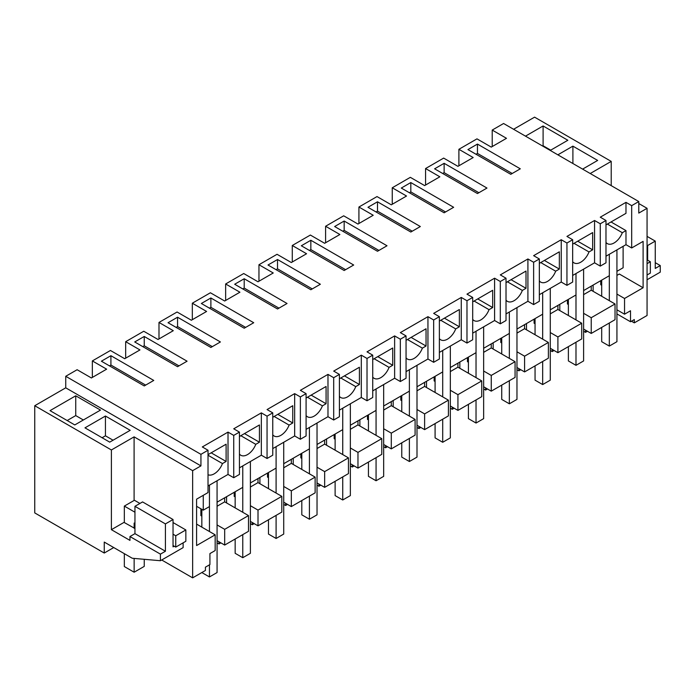 <?xml version="1.0" encoding="UTF-8"?>
<svg xmlns="http://www.w3.org/2000/svg" width="695" height="695" viewBox="0 0 695 695"><rect width="100%" height="100%" fill="white"/><g stroke="black" fill="none" stroke-linecap="round" stroke-linejoin="round"><path stroke-width="1.04" d="M208.022 485.97L228.021 474.433L228.021 432.108L202.315 446.946L208.022 450.247L200.933 454.339L65.738 376.29L77.119 369.723L91.401 377.967L106.63 369.167L92.348 360.922L92.348 377.411M65.738 376.29L65.738 387.827L200.933 465.885L192.645 470.663L192.645 577.849L161.709 559.988M200.933 454.339L200.933 465.885M208.022 450.247L208.022 492.573L196.598 499.166L196.598 545.549L215.163 534.829L215.163 550.562L209.925 553.585L209.925 564.575L205.407 567.19L205.407 570.482L192.645 577.849M208.022 454.643L226.11 444.201L226.11 461.463L211.167 452.827M208.022 474.763A13.466 7.775 -60 0 0 222.461 463.565L226.11 461.463M228.021 474.433L233.729 477.726L233.729 435.4L228.021 432.108M110.913 355.701L101.392 361.2L144.239 385.934L153.76 380.434L110.913 355.701L110.913 365.049L109.489 365.874M196.598 506.307L203.261 510.156L203.261 495.318M209.456 531.527L209.456 485.153L209.456 506.586L203.261 510.156M217.066 540.667L224.685 545.062L224.685 529.329L217.066 524.933M201.837 516.142L200.881 515.586L200.881 508.783M215.163 534.829L196.598 524.108M113.737 547.556L104.25 553.038L34.75 512.91L34.75 405.724L111.391 449.969L111.391 529.677L129.956 540.389L129.956 536.54L160.423 554.132L160.423 560.726L132.258 558.25L104.25 542.074L104.25 553.038M134.1 500.461L134.1 436.86L111.391 449.969M134.1 436.86L192.645 470.663M34.75 405.724L65.738 387.827M73.305 397.201L50.031 410.641L74.782 424.932L100.488 410.093L75.738 395.803L73.305 397.201M105.44 416.027L130.191 430.318L109.723 442.142L84.972 427.842L105.44 416.027L105.44 435.817L102.104 437.737M160.423 560.726L183.124 547.617L183.124 542.838M222.461 463.565L208.022 455.234M209.456 564.853L209.456 576.946L217.066 572.55L217.066 480.749L217.066 502.19L242.772 487.351L242.772 465.911L242.772 512.293M174.176 546.192L173.038 546.852L173.038 519.513L165.419 523.908L134.952 506.316L134.952 533.656L129.956 536.54M160.423 554.132L165.419 551.248L165.419 523.908M165.419 551.248L134.952 533.656M173.038 519.513L142.571 501.92L134.952 506.316M134.952 528.487L124.005 522.388L111.391 529.677M75.738 395.803L75.738 415.593L67.172 420.536M83.348 419.988L75.738 415.593M113.059 440.213L105.44 435.817M224.685 545.062L248.489 531.319L248.489 515.586L224.685 501.851L217.066 506.247M201.837 515.038L200.881 515.586M248.489 515.586L224.685 529.329M224.685 497.794L224.685 501.851M623.12 246.317L623.12 267.757L616.934 271.328L616.934 249.896L616.934 341.688L609.315 346.084L601.696 341.688L601.696 327.397M609.315 300.674L609.315 254.292L609.315 275.724L583.609 290.571L583.609 269.13L583.609 360.931L575.99 365.327L568.38 360.931L568.38 346.631M575.99 319.909L575.99 273.526L575.99 294.967L550.284 309.805L550.284 288.373L550.284 380.165L542.673 384.561L535.054 380.165L535.054 365.874M542.673 339.151L542.673 292.769L542.673 314.201L516.967 329.048L516.967 307.607L516.967 399.399L509.348 403.804L501.729 399.399L501.729 385.108M509.348 358.385L509.348 312.003L509.348 333.444L483.642 348.282L483.642 326.85L483.642 418.642L476.032 423.038L468.413 418.642L468.413 404.351M476.032 377.628L476.032 331.246L476.032 352.678L450.325 367.525L450.325 346.084L450.325 437.876L442.706 442.281L435.087 437.876L435.087 423.585M442.706 396.862L442.706 350.48L442.706 371.921L417 386.759L417 365.327L417 457.119L409.381 461.515L401.771 457.119L401.771 442.828M409.381 416.096L409.381 369.723L409.381 391.155L383.675 406.002L383.675 384.561L383.675 476.353L376.065 480.758L368.446 476.353L368.446 462.062M376.065 435.339L376.065 388.957L376.065 410.397L350.358 425.236L350.358 403.795L350.358 495.596L342.739 499.992L335.12 495.596L335.12 481.305M342.739 454.573L342.739 408.2L342.739 429.632L317.033 444.479L317.033 423.038L317.033 514.83L309.414 519.226L301.804 514.83L301.804 500.539M309.414 473.816L309.414 427.434L309.414 448.874L283.716 463.713L283.716 442.272L283.716 534.073L276.097 538.469L268.478 534.073L268.478 519.782M276.097 493.05L276.097 446.676L276.097 468.109L250.391 482.947L250.391 461.515L250.391 553.307L242.772 557.703L235.153 553.307L235.153 539.016M110.913 365.049L145.663 385.108M92.348 360.922L110.436 350.48L124.718 358.724L139.956 349.933L125.673 341.688L143.761 331.246L158.043 339.49L173.272 330.69L158.99 322.445L177.086 312.003L191.36 320.247L206.597 311.456L192.315 303.211L210.403 292.769L224.685 301.013L239.914 292.213L225.64 283.968L243.728 273.526L258.01 281.77L273.239 272.979L258.957 264.734L277.044 254.292L291.327 262.536L306.565 253.744L292.282 245.491L310.37 235.049L324.652 243.293L339.881 234.502L325.599 226.257L343.695 215.815L357.968 224.059L373.206 215.268L358.924 207.023L377.011 196.572L391.294 204.816L406.532 196.025L392.249 187.78L410.337 177.338L424.619 185.582L439.848 176.791L425.566 168.546L443.653 158.095L457.935 166.34L473.173 157.548L458.891 149.303L476.978 138.861L491.261 147.105L506.49 138.314L492.216 130.069L503.588 123.502L638.783 201.55L631.686 205.642L625.978 202.349L600.272 217.188L605.979 220.489L600.272 223.781L594.555 220.489L566.946 236.422L572.663 239.723L566.946 243.024L561.239 239.723L533.63 255.664L539.337 258.966L533.63 262.258L527.913 258.966L500.304 274.899L506.021 278.2L500.304 281.501L494.597 278.2L466.979 294.141L472.696 297.443L466.979 300.735L461.272 297.443L433.663 313.376L439.37 316.677L433.663 319.978L427.946 316.677L400.337 332.618L406.054 335.911L400.337 339.212L394.63 335.911L367.021 351.852L372.729 355.154L367.021 358.455L361.304 355.154L333.696 371.095L339.403 374.388L333.696 377.689L327.979 374.388L300.37 390.329L306.087 393.631L300.37 396.932L294.663 393.631L267.054 409.572L272.761 412.865L267.054 416.166L261.337 412.865L233.729 428.806L239.445 432.108L233.729 435.4M239.445 432.108L239.445 474.433L233.729 477.726M492.216 130.069L492.216 146.558M513.588 129.27L534.577 117.151L611.218 161.396L590.229 173.515M125.673 341.688L125.673 358.177M158.99 322.445L158.99 338.934M192.315 303.211L192.315 319.7M225.64 283.968L225.64 300.466M258.957 264.734L258.957 281.223M292.282 245.491L292.282 261.989M325.599 226.257L325.599 242.746M358.924 207.023L358.924 223.512M392.249 187.78L392.249 204.269M425.566 168.546L425.566 185.035M458.891 149.303L458.891 165.792M616.934 309.805L624.544 314.201L630.513 310.761L630.513 321.759L634.309 319.561L634.309 322.862L647.062 315.495L647.062 208.309L638.783 213.096L638.783 201.55M583.609 329.048L591.228 333.444L615.032 319.7L615.032 303.967L591.228 290.223L583.609 294.628M550.284 348.282L557.903 352.678L581.706 338.943L581.706 323.21L557.903 309.466L550.284 313.862M516.967 367.525L524.586 371.921L548.381 358.177L548.381 342.444L524.586 328.7L516.967 333.105M483.642 386.759L491.261 391.155L515.064 377.42L515.064 361.687L491.261 347.943L483.642 352.339M450.325 406.002L457.935 410.397L481.739 396.654L481.739 380.921L457.935 367.177L450.325 371.582M417 425.236L424.619 429.632L448.414 415.897L448.414 400.164L424.619 386.42L417 390.816M383.675 444.479L391.294 448.874L415.097 435.131L415.097 419.398L391.294 405.654L383.675 410.05M350.358 463.713L357.968 468.109L381.772 454.365L381.772 438.641L357.968 424.897L350.358 429.293M317.033 482.955L324.652 487.351L348.456 473.608L348.456 457.875L324.652 444.131L317.033 448.527M283.716 502.19L291.327 506.586L315.13 492.842L315.13 477.118L291.327 463.374L283.716 467.77M250.391 521.424L258.01 525.828L281.805 512.085L281.805 496.352L258.01 482.608L250.391 487.004M624.544 314.201L624.544 298.476L643.11 287.756L643.11 241.373L631.686 247.967L625.978 244.675L605.979 256.212M605.979 220.489L605.979 262.814L600.272 266.107L594.555 262.814L572.663 275.455M572.663 239.723L572.663 282.048L566.946 285.35L561.239 282.048L539.337 294.689M539.337 258.966L539.337 301.283L533.63 304.584L527.913 301.283L506.021 313.932M506.021 278.2L506.021 320.525L500.304 323.827L494.597 320.525L472.696 333.166M472.696 297.443L472.696 339.759L466.979 343.061L461.272 339.759L439.37 352.408M439.37 316.677L439.37 359.002L433.663 362.304L427.946 359.002L406.054 371.643M406.054 335.911L406.054 378.236L400.337 381.538L394.63 378.236L372.729 390.885M372.729 355.154L372.729 397.479L367.021 400.772L361.304 397.479L339.403 410.12M339.403 374.388L339.403 416.713L333.696 420.015L327.979 416.713L306.087 429.362M306.087 393.631L306.087 435.956L300.37 439.249L294.663 435.956L272.761 448.596M272.761 412.865L272.761 455.19L267.054 458.492L261.337 455.19L239.445 467.831M387.011 245.769L377.489 251.269L334.651 226.535L344.164 221.036L387.011 245.769M201.359 303.489L244.206 328.222L253.718 322.723L210.88 297.99L201.359 303.489M239.445 281.501L234.684 284.246L277.522 308.98L287.044 303.489L244.206 278.747L239.445 281.501M215.641 344.711L210.88 347.457L168.034 322.723L177.555 317.224L220.402 341.957L215.641 344.711M415.575 229.281L410.815 232.026L367.968 207.292L377.489 201.793L420.336 226.535L415.575 229.281M448.892 210.038L444.131 212.792L401.293 188.058L410.815 182.559L453.653 207.292L448.892 210.038M439.37 166.07L434.61 168.815L477.456 193.549L486.978 188.058L444.131 163.316L439.37 166.07M353.685 265.012L344.164 270.503L301.326 245.769L310.847 240.27L353.685 265.012M477.456 144.082L520.294 168.815L510.782 174.315L467.935 149.581L477.456 144.082L477.456 153.43L476.032 154.255M277.522 259.513L320.369 284.246L310.847 289.745L268.001 265.012L277.522 259.513L277.522 268.852L276.097 269.677M144.239 336.467L187.077 361.2L177.555 366.699L134.717 341.957L144.239 336.467L144.239 345.806L142.805 346.631M631.686 205.642L631.686 247.967M631.451 321.212L634.309 322.862M638.783 203.531L647.062 208.309M550.24 150.433L567.85 140.26L543.099 125.969L525.49 136.142M557.859 154.829L572.897 146.141L572.897 163.516M582.61 169.12L597.657 160.432L572.897 146.141M625.978 244.675L625.978 230.601L611.027 221.966M625.978 202.349L625.978 213.339L605.979 224.885M643.11 287.756L619.315 274.012L616.934 275.385M601.696 284.185L600.749 284.733L601.696 285.28M624.544 298.476L616.934 294.072M600.749 280.676L600.749 284.733M630.513 321.759L616.934 313.914M611.218 185.635L611.218 161.396M655.255 262.675L660.25 265.56L660.25 272.153L647.062 279.772M660.25 265.56L655.255 268.444L655.255 241.104L647.636 245.509L647.636 260.199M543.099 125.969L543.099 145.759L542.621 146.037M550.718 150.155L543.099 145.759M600.272 223.781L600.272 266.107M625.978 230.601L622.32 232.712A13.466 7.775 -60 0 1 607.343 243.632A13.466 7.775 -60 0 1 605.979 242.433M477.456 153.43L512.206 173.489M622.32 232.712L607.369 224.077M591.228 286.175L591.228 290.223M615.032 303.967L591.228 317.711L583.609 313.315M591.228 333.444L591.228 317.711M655.255 241.104L647.062 236.378M647.636 245.509L647.062 245.179M568.38 303.42L567.424 303.967L567.424 299.91M568.38 304.523L567.424 303.967M566.946 243.024L566.946 285.35M594.555 220.489L594.555 262.814M574.053 243.32L588.995 251.946L592.653 249.835L592.653 232.582L572.663 244.119M588.995 251.946A13.466 7.775 -60 0 1 574.018 262.875A13.466 7.775 -60 0 1 572.663 261.676M444.131 163.316L444.131 172.664L442.706 173.489M444.131 172.664L478.881 192.724M592.653 249.835L577.71 241.208M557.903 305.409L557.903 309.466M535.054 322.654L534.099 323.21L534.099 319.153M581.706 323.21L557.903 336.945L550.284 332.549M557.903 352.678L557.903 336.945M535.054 323.757L534.099 323.21M533.63 262.258L533.63 304.584M561.239 239.723L561.239 282.048M540.727 262.554L555.679 271.189L559.336 269.078L559.336 251.816L539.337 263.362M555.679 271.189A13.466 7.775 -60 0 1 540.701 282.109A13.466 7.775 -60 0 1 539.337 280.91M410.815 182.559L410.815 191.907L409.381 192.724M410.815 191.907L445.565 211.966M559.336 269.078L544.385 260.443M524.586 324.652L524.586 328.7M501.729 341.897L500.782 342.444L500.782 338.387M548.381 342.444L524.586 356.188L516.967 351.792M524.586 371.921L524.586 356.188M501.729 342.991L500.782 342.444M500.304 281.501L500.304 323.827M527.913 258.966L527.913 301.283M507.411 281.796L522.353 290.423L526.011 288.312L526.011 271.059L506.021 282.596M522.353 290.423A13.466 7.775 -60 0 1 507.376 301.352A13.466 7.775 -60 0 1 506.021 300.153M377.489 201.793L377.489 211.141L376.065 211.966M377.489 211.141L412.239 231.2M526.011 288.312L511.06 279.685M491.261 343.886L491.261 347.943M468.413 361.131L467.457 361.687L467.457 357.63M515.064 361.687L491.261 375.422L483.642 371.026M491.261 391.155L491.261 375.422M468.413 362.234L467.457 361.687M466.979 300.735L466.979 343.061M494.597 278.2L494.597 320.525M474.086 301.031L489.037 309.666L492.685 307.555L492.685 290.293L472.696 301.839M489.037 309.666A13.466 7.775 -60 0 1 474.059 320.586A13.466 7.775 -60 0 1 472.696 319.387M344.164 221.036L344.164 230.384L342.739 231.2M344.164 230.384L378.914 250.443M492.685 307.555L477.743 298.919M457.935 363.12L457.935 367.177M435.087 380.373L434.14 380.921L434.14 376.864M481.739 380.921L457.935 394.664L450.325 390.269M457.935 410.397L457.935 394.664M435.087 381.468L434.14 380.921M433.663 319.978L433.663 362.304M461.272 297.443L461.272 339.759M440.76 320.273L455.711 328.9L459.369 326.789L459.369 309.527L439.37 321.073M455.711 328.9A13.466 7.775 -60 0 1 440.734 339.829A13.466 7.775 -60 0 1 439.37 338.63M310.847 240.27L310.847 249.618L309.414 250.443M310.847 249.618L345.597 269.677M459.369 326.789L444.418 318.162M424.619 382.363L424.619 386.42M401.771 399.608L400.815 400.164L400.815 396.107M448.414 400.164L424.619 413.899L417 409.503M424.619 429.632L424.619 413.899M401.771 400.711L400.815 400.164M400.337 339.212L400.337 381.538M427.946 316.677L427.946 359.002M407.444 339.507L422.386 348.143L426.044 346.032L426.044 328.77L406.054 340.315M422.386 348.143A13.466 7.775 -60 0 1 407.409 359.063A13.466 7.775 -60 0 1 406.054 357.864M277.522 268.852L312.272 288.92M426.044 346.032L411.101 337.396M391.294 401.597L391.294 405.654M368.446 418.85L367.49 419.398L367.49 415.341M415.097 419.398L391.294 433.141L383.675 428.745M391.294 448.874L391.294 433.141M368.446 419.945L367.49 419.398M367.021 358.455L367.021 400.772M394.63 335.911L394.63 378.236M374.118 358.75L389.07 367.377L392.718 365.266L392.718 348.004L372.729 359.55M389.07 367.377A13.466 7.775 -60 0 1 374.092 378.306A13.466 7.775 -60 0 1 372.729 377.107M244.206 278.747L244.206 288.095L242.772 288.92M244.206 288.095L278.956 308.154M392.718 365.266L377.776 356.639M357.968 420.84L357.968 424.897M335.12 438.085L334.173 438.641L334.173 434.584M381.772 438.641L357.968 452.376L350.358 447.98M357.968 468.109L357.968 452.376M335.12 439.188L334.173 438.641M333.696 377.689L333.696 420.015M361.304 355.154L361.304 397.479M340.793 377.984L355.744 386.62L359.402 384.509L359.402 367.247L339.403 378.792M355.744 386.62A13.466 7.775 -60 0 1 340.767 397.54A13.466 7.775 -60 0 1 339.403 396.341M210.88 297.99L210.88 307.329L209.456 308.154M210.88 307.329L245.63 327.397M359.402 384.509L344.451 375.873M324.652 440.074L324.652 444.131M301.804 457.327L300.848 457.875L300.848 453.818M348.456 457.875L324.652 471.618L317.033 467.222M324.652 487.351L324.652 471.618M301.804 458.422L300.848 457.875M300.37 396.932L300.37 439.249M327.979 374.388L327.979 416.713M307.477 397.227L322.419 405.854L326.077 403.743L326.077 386.481L306.087 398.027M322.419 405.854A13.466 7.775 -60 0 1 307.442 416.774A13.466 7.775 -60 0 1 306.087 415.584M177.555 317.224L177.555 326.572L176.13 327.397M177.555 326.572L212.305 346.631M326.077 403.743L311.134 395.116M291.327 459.317L291.327 463.374M268.478 476.561L267.532 477.118L267.532 473.06M315.13 477.118L291.327 490.852L283.716 486.457M291.327 506.586L291.327 490.852M268.478 477.665L267.532 477.118M267.054 416.166L267.054 458.492M294.663 393.631L294.663 435.956M274.151 416.461L289.103 425.097L292.76 422.986L292.76 405.724L272.761 417.269M289.103 425.097A13.466 7.775 -60 0 1 274.125 436.017A13.466 7.775 -60 0 1 272.761 434.818M144.239 345.806L178.989 365.874M292.76 422.986L277.809 414.35M258.01 478.551L258.01 482.608M235.153 495.804L234.206 496.352L234.206 492.295M281.805 496.352L258.01 510.095L250.391 505.699M258.01 525.828L258.01 510.095M235.153 496.899L234.206 496.352M261.337 412.865L261.337 455.19M240.835 435.704L255.777 444.331L259.435 442.22L259.435 424.958L239.445 436.503M255.777 444.331A13.466 7.775 -60 0 1 240.8 455.251A13.466 7.775 -60 0 1 239.445 454.061M259.435 442.22L244.484 433.593M583.609 331.246L585.511 332.34L585.511 330.142M585.511 332.34L587.414 331.246M593.13 291.327L593.13 285.072M609.315 323.001L609.315 346.084M601.696 280.128L601.696 296.27M550.284 350.48L552.195 351.583L552.195 349.385M552.195 351.583L554.097 350.48M559.805 310.561L559.805 304.314M575.99 342.235L575.99 365.327M568.38 299.363L568.38 315.513M516.967 369.723L518.87 370.817L518.87 368.619M518.87 370.817L520.772 369.723M526.489 329.804L526.489 323.549M542.673 361.478L542.673 384.561M535.054 318.605L535.054 334.747M483.642 388.957L485.544 390.06L485.544 387.862M485.544 390.06L487.456 388.957M493.163 349.038L493.163 342.783M509.348 380.712L509.348 403.804M501.729 337.839L501.729 353.99M450.325 408.2L452.228 409.294L452.228 407.096M452.228 409.294L454.13 408.2M459.847 368.281L459.847 362.026M476.032 399.955L476.032 423.038M468.413 357.074L468.413 373.224M417 427.434L418.903 428.537L418.903 426.339M418.903 428.537L420.805 427.434M426.522 387.515L426.522 381.26M442.706 419.189L442.706 442.281M435.087 376.316L435.087 392.466M383.675 446.676L385.586 447.771L385.586 445.573M385.586 447.771L387.489 446.676M393.196 406.757L393.196 400.502M409.381 438.432L409.381 461.515M401.771 395.551L401.771 411.701M350.358 465.911L352.261 467.014L352.261 464.816M352.261 467.014L354.163 465.911M359.88 425.992L359.88 419.737M376.065 457.666L376.065 480.758M368.446 414.793L368.446 430.943M317.033 485.153L318.935 486.248L318.935 484.05M318.935 486.248L320.847 485.153M326.554 445.234L326.554 438.979M342.739 476.909L342.739 499.992M335.12 434.028L335.12 450.178M283.716 504.388L285.619 505.491L285.619 503.293M285.619 505.491L287.522 504.388M293.229 464.469L293.229 458.214M309.414 496.143L309.414 519.226M301.804 453.27L301.804 469.42M250.391 523.63L252.294 524.725L252.294 522.527M252.294 524.725L254.196 523.63M259.913 483.711L259.913 477.456M276.097 515.386L276.097 538.469M268.478 472.504L268.478 488.655M217.066 542.865L218.968 543.968L218.968 541.77M218.968 543.968L220.88 542.865M226.587 502.945L226.587 496.69M242.772 534.62L242.772 557.703M235.153 491.747L235.153 507.897M201.837 509.331L201.837 527.131M201.837 572.55L209.456 576.946M647.062 274.985L650.346 273.092L650.346 261.763L647.062 259.869M650.346 261.763L647.062 263.666M134.952 523.543L134.144 523.074L134.144 528.243M134.144 558.415L134.144 572.22L144.239 566.39L144.239 559.301M134.952 512.224L124.336 506.09L124.336 522.579M124.336 553.672L124.336 566.555L134.144 572.22M173.038 522.553L185.843 529.946L175.748 535.776L175.748 547.095L173.038 545.532M175.748 535.776L173.038 534.203M139.938 503.441L134.43 500.27L124.336 506.09M185.843 529.946L185.843 541.275L175.748 547.095"/></g></svg>
